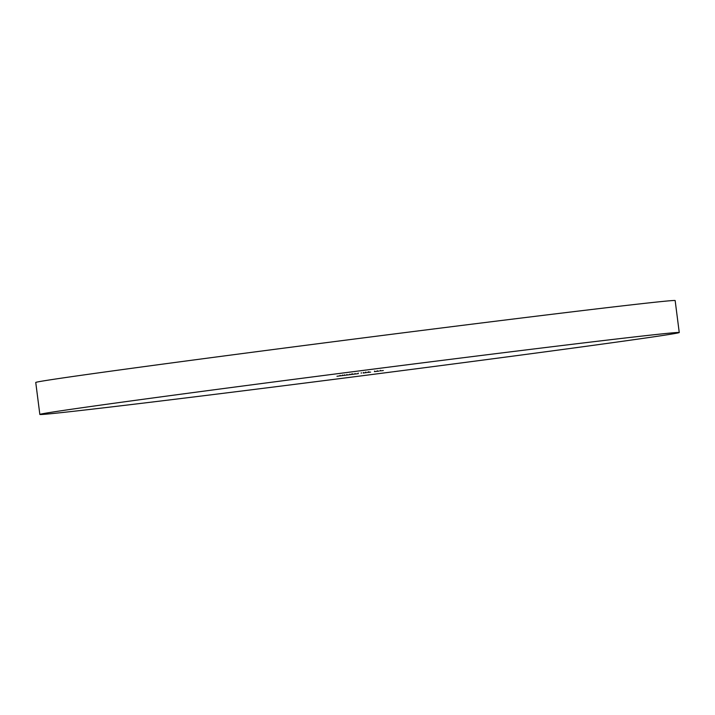 <?xml version="1.0" encoding="UTF-8"?>
<svg xmlns="http://www.w3.org/2000/svg" width="715" height="715" viewBox="0 0 715 715"><rect width="100%" height="100%" fill="white"/><g stroke="black" fill="none" stroke-linecap="round" stroke-linejoin="round"><path stroke-width="1.07" d="M39.843 414.441L35.75 382.471A322.313 2.592 -7.3 0 1 197.242 359.511A322.313 2.592 -7.3 0 1 518.858 318.336A322.313 2.592 -7.3 0 1 675.157 300.559L679.25 332.529A322.313 2.592 -7.3 0 1 517.758 355.489A322.313 2.592 -7.3 0 1 196.142 396.664A322.313 2.592 -7.3 0 1 39.843 414.441A322.313 2.592 -7.3 0 1 201.335 391.48A322.313 2.592 -7.3 0 1 522.951 350.305A322.313 2.592 -7.3 0 1 679.25 332.529M379.173 371.067L378.539 371.139M380.469 370.897L380.487 370.352M374.848 371.594L377.243 371.282L374.776 371.586M370.602 372.086L369.217 372.292L370.602 372.086M365.463 372.712L363.104 373.033L365.463 372.712M363.604 372.98L363.104 373.033M355.194 374.025L358.331 373.623L355.194 374.025M347.034 375.026L351.852 374.419L347.034 375.026M349.885 374.642L350.35 374.589M342.512 375.581L345.059 375.232L342.512 375.581M336.971 376.269L340.903 375.741L336.971 376.269M341.976 375.616L339.991 375.884M348.178 374.848L344.29 375.348L348.178 374.848M344.844 375.295L344.29 375.348M355.695 373.927L352.441 374.347L355.695 373.927M353.004 374.285L352.441 374.347M361.209 373.248L361.316 372.703M368.743 372.309L369.244 372.256M366.464 372.631L365.883 372.694M368.073 372.426L367.412 372.497M374.437 371.612L374.892 371.55M377.207 371.291L378.825 371.094L377.207 371.291M383.32 370.522L381.381 370.79L383.32 370.522M340.51 375.813L342.521 375.563M346.283 375.107L346.748 375.044M344.612 375.304L345.059 375.268M354.908 374.043L354.461 374.088M352.763 374.303L353.21 374.267M376.912 371.308L375.089 371.568L376.921 371.326M340.108 375.876L340.045 375.339M342.592 375.554L342.521 375.018M346.927 375.018L346.864 374.49M344.442 375.339L344.38 374.803M351.816 374.41L351.753 373.882M349.993 374.642L349.921 374.106M355.087 374.017L355.015 373.48M352.602 374.329L352.531 373.802M358.304 373.614L358.233 373.078M363.372 373.007L363.3 372.47M365.463 372.738L365.392 372.202M366.151 372.667L366.089 372.131M368.18 372.408L368.109 371.872M368.994 372.283L368.931 371.755M374.669 371.586L374.597 371.058M377.35 371.255L377.279 370.728M374.642 371.612L374.571 371.085M380.317 370.897L380.246 370.361"/></g></svg>
